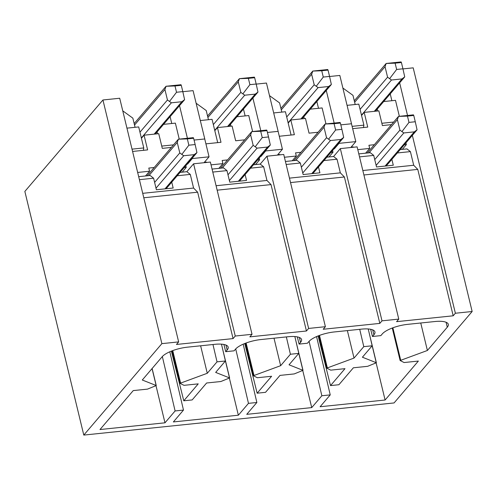 <?xml version="1.0" encoding="UTF-8"?>
<svg xmlns="http://www.w3.org/2000/svg" width="497" height="497" viewBox="0 0 497 497"><rect width="100%" height="100%" fill="white"/><g stroke="black" fill="none" stroke-linecap="round" stroke-linejoin="round"><path stroke-width="0.75" d="M217.034 361.847L225.421 360.984L215.661 372.408L229.626 377.944L220.879 381.516L206.622 382.994L192.165 399.93L183.778 400.793L198.235 383.864L183.983 385.337L180.001 383.324L207.274 373.278L217.034 361.847L212.971 344.52M290.41 354.249L298.796 353.379L289.037 364.81L303.002 370.346L294.255 373.918L279.997 375.397L265.535 392.326L257.148 393.195L271.611 376.266L257.353 377.739L253.377 375.726L280.65 365.68L290.41 354.249L286.347 336.916M363.785 346.651L372.172 345.782L362.406 357.213L376.378 362.748L367.625 366.32L353.373 367.792L338.911 384.728L330.524 385.597L344.986 368.662L330.729 370.141L326.753 368.128L354.026 358.082L363.785 346.651L359.722 329.318M139.409 179.678L153.598 178.206L156.393 189.761L173.161 188.021L171.515 181.206M153.598 178.206L150.156 175.497L138.682 176.683M173.552 144.851L161.736 146.075M179.212 138.992L175.373 123.132L163.55 124.356M157.537 133.792L156.859 130.978M171.751 123.505L170.104 116.683M182.834 91.709L193.078 90.647L204.77 138.955L194.066 140.067L204.733 138.961L209.051 156.816L204.348 162.32L206.448 162.103L206.106 162.5M217.698 142.633L212.064 119.33L200.316 120.547M208.442 119.702L206.224 110.533L196.129 103.233M245.127 115.907L243.474 109.079M252.588 131.388L248.748 115.534L236.926 116.758M256.203 84.111L266.454 83.049L278.14 131.357L267.442 132.463L278.103 131.363L282.426 149.218L277.724 154.716L279.823 154.499L279.476 154.902M291.074 135.035L285.433 111.732L273.692 112.949M281.818 112.105L279.594 102.935L269.498 95.635M325.957 123.79L322.124 107.93L310.296 109.154M318.502 108.309L316.85 101.481M329.579 76.507L339.83 75.445L351.516 123.759L340.818 124.865L351.478 123.759L355.796 141.614L351.099 147.118L353.193 146.901L352.851 147.305M352.106 126.356L363.891 125.138L358.809 104.134L347.061 105.345M355.187 104.507L352.969 95.337L342.874 88.037M381.864 123.275L393.68 122.051M399.333 116.192L395.5 100.332L383.672 101.556M376.981 108.178L377.664 110.993M400.191 149.597L406.968 148.895L410.41 151.61L397.32 152.964M229.403 378.211L238.355 415.212L248.475 403.359L235.715 348.937M244.76 343.52L257.148 393.195M246.114 342.998L253.936 375.316M274.002 338.196L280.65 365.68M297.287 336.873L299.088 344.092L300.53 342.396A20.476 6.399 -13.6 0 0 301.567 339.538A20.476 6.399 -13.6 0 0 288.173 336.73L260.919 339.55A20.476 6.399 -13.6 0 0 235.541 349.13L234.099 350.82L225.713 351.69L223.911 344.471M221.476 344.16L225.421 360.984M225.284 360.387L229.502 377.844M169.812 351.777L183.486 410.087L173.366 421.941L238.355 415.212M376.148 363.009L385.1 400.01L418.362 361.064L404.104 362.543L400.128 360.524L427.395 350.478L447.281 327.2A20.476 6.399 -13.6 0 0 448.313 324.336A20.476 6.399 -13.6 0 0 434.918 321.528L407.664 324.355A20.476 6.399 -13.6 0 0 382.292 333.928L380.845 335.624L372.458 336.488L373.906 334.798A20.476 6.399 -13.6 0 0 374.937 331.934A20.476 6.399 -13.6 0 0 361.543 329.132L334.295 331.953A20.476 6.399 -13.6 0 0 308.917 341.526L307.469 343.222L299.088 344.092M392.866 327.803L400.681 360.114M420.748 323L427.395 350.478M368.227 328.958L372.172 345.782M372.029 345.185L376.254 362.648M316.564 336.581L330.238 394.891L320.111 406.745L385.1 400.01M162.339 356.535L175.099 410.957L164.979 422.81L99.99 429.538L133.246 390.592L147.503 389.12L156.251 385.542L142.285 380.012L162.171 356.728A20.476 6.399 166.4 0 1 187.543 347.154L214.797 344.328A20.476 6.399 -13.6 0 1 228.191 347.136A20.476 6.399 -13.6 0 1 227.154 349.994L225.713 351.69M171.384 351.118L183.778 400.793M156.027 385.809L164.979 422.81M172.739 350.602L180.56 382.914M200.626 345.8L207.274 373.278M152.051 368.575L156.133 385.448M302.772 370.607L311.725 407.608L321.851 395.755L309.084 341.333M318.136 335.922L330.524 385.597M319.49 335.4L327.306 367.718M347.372 330.598L354.026 358.082M370.663 329.275L372.458 336.488M294.851 336.556L298.796 353.379M298.654 352.789L302.878 370.246M243.188 344.179L256.862 402.489L246.736 414.343L311.725 407.608M179.523 105.65L187.381 138.141M230.235 123.38L230.912 126.195M252.892 98.052L260.751 130.543M303.605 115.782L304.288 118.597M326.268 90.454L334.127 122.939M363.481 127.536L363.891 125.138M83.794 435.08L161.879 343.638L102.935 99.984L24.85 191.426L83.794 435.08L394.065 402.943L472.15 311.501L413.206 67.847L402.955 68.909M399.644 82.856L407.503 115.341M412.348 135.364L455.376 313.24L472.15 311.501M410.41 151.61L413.709 165.259L417.772 169.396L453.189 315.8L455.376 313.24M391.878 100.705L390.226 93.883M359.53 156.878L373.719 155.406L376.515 166.961L393.289 165.221L391.636 158.406M413.709 165.259L362.835 170.527M417.772 169.396L363.91 174.975M323.945 160.562L337.034 159.208L340.333 172.857L344.396 176.994L379.82 323.398L382.007 320.838L398.774 319.099L396.587 321.665L453.189 315.8M286.154 164.476L300.343 163.004L303.139 174.559L319.913 172.819L318.26 166.004M340.333 172.857L289.459 178.131M344.396 176.994L290.534 182.573M250.569 168.16L263.658 166.806L266.964 180.461L271.027 184.598L306.444 330.996L308.631 328.436L325.398 326.697L323.212 329.262L379.82 323.398M212.778 172.074L226.974 170.608L229.763 182.157L246.537 180.423L244.891 173.602M266.964 180.461L216.083 185.729M271.027 184.598L217.158 190.177M252.029 334.301L210.355 162.059L193.588 163.799L235.255 336.034L252.029 334.301L249.842 336.86L306.444 330.996M126.94 128.145L138.688 126.928L143.77 147.932L132.022 149.15M143.77 147.932L143.36 150.336M143.782 197.775L197.651 192.196L233.068 338.6L176.466 344.458L178.653 341.899L161.879 343.638M321.851 395.755L330.238 394.891M248.475 403.359L256.862 402.489M175.099 410.957L183.486 410.087M235.255 336.034L233.068 338.6M102.935 99.984L119.709 98.244L178.653 341.899M135.066 127.307L132.848 118.137L122.753 110.837M373.719 155.406L370.284 152.697L358.803 153.884M337.034 159.208L333.593 156.493L340.333 148.603L357.107 146.863L398.774 319.099M340.333 148.603L382.007 320.838M326.821 157.195L333.593 156.493M300.343 163.004L296.908 160.295L285.433 161.482M263.658 166.806L260.217 164.097L266.964 156.201L283.731 154.461L325.398 326.697M266.964 156.201L308.631 328.436M253.445 164.799L260.217 164.097M226.974 170.608L223.532 167.893L212.057 169.086M177.199 175.764L190.283 174.404L186.847 171.695L180.069 172.397M193.588 163.799L186.847 171.695M197.651 192.196L193.588 188.059L190.283 174.404M142.707 193.327L193.588 188.059M334.245 148.504L333.903 148.901M318.092 132.239L309.047 133.171L305.487 118.472L290.813 119.988L294.367 134.693L279.289 136.253M279.904 154.859L279.823 154.499M292.248 160.78L296.305 156.027L284.408 157.257M296.305 156.027L295.541 152.871L300.952 152.312M328.933 156.977L332.996 152.225L330.878 152.442M332.996 152.225L332.568 150.467M260.869 156.101L260.527 156.499M244.723 139.837L235.671 140.775L232.111 126.07L217.438 127.592L220.997 142.291L205.913 143.857M206.535 162.457L206.448 162.103M218.873 168.377L222.929 163.625L211.032 164.855M222.929 163.625L222.171 160.475L227.576 159.91M255.557 164.575L259.62 159.823L257.502 160.04M259.62 159.823L259.192 158.065M187.493 163.706L187.158 164.097M171.347 147.435L162.295 148.373L158.736 133.668L144.062 135.19L147.621 149.895L132.575 151.448M145.497 175.975L149.56 171.223L137.657 172.453M149.56 171.223L148.796 168.073L154.2 167.514M182.188 172.179L186.245 167.421L184.132 167.644M186.245 167.421L185.816 165.663M334.326 148.858L339.029 143.353L355.796 141.614M374.328 144.714L368.917 145.273L369.681 148.423L357.784 149.659M260.956 156.456L265.653 150.951L282.426 149.218M187.58 164.053L192.277 158.549L209.051 156.816M144.062 135.19L141.428 138.272M217.438 127.592L214.803 130.674M391.468 124.635L382.417 125.573L378.863 110.868L364.189 112.39L361.555 115.472M405.943 142.863L406.366 144.627L404.254 144.844M402.309 149.38L406.366 144.627M364.189 112.39L367.743 127.095L352.665 128.655M353.28 147.261L353.193 146.901M290.813 119.988L288.179 123.076M365.618 153.175L369.681 148.423M192.19 158.201L192.277 158.549M265.566 150.597L265.653 150.951M338.942 142.999L339.029 143.353M413.752 115.447L415.275 121.746L408.988 122.399L407.459 116.099L413.752 115.447L413.448 114.857L398.519 116.404L407.459 116.099M398.519 116.404L397.376 119.622L399.917 130.121L374.738 159.605M415.275 121.746L417.07 129.816L414.305 131.86L403.825 132.947L399.917 130.121M408.988 122.399L402.135 131.363M401.408 62.51L402.93 68.81L396.643 69.462L395.121 63.162L401.408 62.51L401.104 61.92L386.175 63.467L395.121 63.162M386.175 63.467L385.032 66.685L387.573 77.19L360.083 109.383M402.93 68.81L404.726 76.88L401.961 78.924L391.481 80.011L387.573 77.19M396.643 69.462L389.797 78.427M181.287 85.31L182.809 91.61L176.522 92.262L174.994 85.962L181.287 85.31L180.983 84.72L166.054 86.267L174.994 85.962M166.054 86.267L164.911 89.485L167.452 99.984L139.955 132.183M182.809 91.61L184.598 99.68L181.84 101.723L171.359 102.811L167.452 99.984M176.522 92.262L169.67 101.226M193.625 138.247L195.153 144.546L188.86 145.199L187.338 138.899L193.625 138.247L193.327 137.657L178.398 139.203L187.338 138.899M178.398 139.203L177.249 142.422L179.79 152.921L154.61 182.405M195.153 144.546L196.942 152.616L194.178 154.66L183.697 155.747L179.79 152.921M188.86 145.199L182.014 154.163M254.663 77.712L256.185 84.012L249.898 84.664L248.37 78.364L254.663 77.712L254.358 77.122L239.43 78.669L248.37 78.364M239.43 78.669L238.28 81.887L240.821 92.386L213.331 124.579M256.185 84.012L257.974 92.082L255.216 94.126L244.729 95.213L240.821 92.386M249.898 84.664L243.045 93.629M267.001 130.643L268.529 136.948L262.236 137.601L260.714 131.295L267.001 130.643L266.696 130.059L251.768 131.606L260.714 131.295M251.768 131.606L250.625 134.817L253.166 145.323L227.986 174.807M268.529 136.948L270.318 145.012L267.554 147.062L257.073 148.143L253.166 145.323M262.236 137.601L255.39 146.559M328.032 70.108L329.561 76.414L323.267 77.066L321.745 70.76L328.032 70.108L327.734 69.524L312.799 71.071L321.745 70.76M312.799 71.071L311.656 74.283L314.197 84.788L286.707 116.981M329.561 76.414L331.35 84.478L328.585 86.528L318.105 87.615L314.197 84.788M323.267 77.066L316.421 86.024M340.377 123.045L341.899 129.344L335.612 129.997L334.09 123.697L340.377 123.045L340.072 122.455L325.144 124.001L334.09 123.697M325.144 124.001L324.001 127.22L326.541 137.719L301.362 167.209M341.899 129.344L343.694 137.414L340.93 139.458L330.449 140.545L326.541 137.719M335.612 129.997L328.766 138.961M299.337 337.463L300.53 342.396M446.089 322.267L447.281 327.2M225.961 345.061L227.154 349.994M372.713 329.865L373.906 334.798M397.376 119.622L369.016 152.827M414.305 131.86L385.094 166.073M376.13 165.377L403.825 132.947M385.032 66.685L354.647 102.264M401.961 78.924L374.278 111.347M361.474 115.149L391.481 80.011M164.911 89.485L134.525 125.064M181.84 101.723L154.157 134.147M141.353 137.949L171.359 102.811M177.249 142.422L148.895 175.627M194.178 154.66L164.967 188.872M156.008 188.17L183.697 155.747M238.28 81.887L207.901 117.466M255.216 94.126L227.527 126.542M214.729 130.351L244.729 95.213M250.625 134.817L222.271 168.023M267.554 147.062L238.343 181.268M229.384 180.573L257.073 148.143M311.656 74.283L281.271 109.868M328.585 86.528L300.902 118.945M288.098 122.747L318.105 87.615M324.001 127.22L295.647 160.425M340.93 139.458L311.718 173.67M302.76 172.975L330.449 140.545M245.518 343.222L253.377 375.726M222.196 347.229L229.626 377.944M392.263 328.026L400.128 360.524M368.942 332.027L376.378 362.748M172.142 350.826L180.001 383.324M152.125 368.488L156.251 385.542M318.888 335.624L326.753 368.128M295.572 339.625L303.002 370.346M386.225 165.955L416.734 130.226M367.24 153.014L398.526 116.373M375.415 111.229L404.396 77.29M354.293 100.785L386.181 63.442M155.288 134.028L184.269 100.09M134.165 123.585L166.06 86.242M166.104 188.754L196.613 153.02M147.118 175.808L178.398 139.172M228.663 126.424L257.645 92.485M207.541 115.987L239.436 78.638M239.479 181.15L269.989 145.422M220.488 168.21L251.774 131.575M302.039 118.826L331.021 84.888M280.917 108.389L312.806 71.04M312.849 173.552L343.365 137.824M293.864 160.612L325.15 123.977"/></g></svg>
